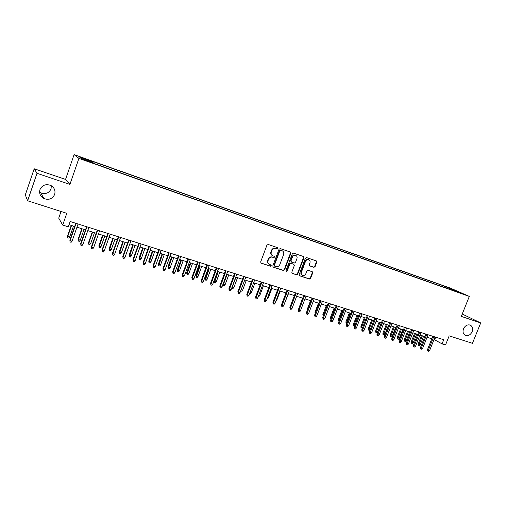 <?xml version="1.0" encoding="UTF-8"?>
<svg xmlns="http://www.w3.org/2000/svg" width="506" height="506" viewBox="0 0 506 506"><rect width="100%" height="100%" fill="white"/><g stroke="black" fill="none" stroke-linecap="round" stroke-linejoin="round"><path stroke-width="0.76" d="M277.756 248.478L277.427 247.63L268.167 244.468L266.947 245.113L260.647 261.969L261.102 263.164L270.425 266.226L271.273 265.776L270.957 264.942L269.502 264.448C268.041 263.651 267.56 262.38 268.06 260.641L268.578 259.243C269.426 257.491 270.723 256.808 272.475 257.187L273.664 257.586L274.511 257.137L274.189 256.295L272.785 255.821C271.298 255.024 270.805 253.74 271.305 251.969L271.83 250.565C272.677 248.813 273.974 248.13 275.719 248.522L276.909 248.927L277.756 248.478M272.272 255.536C270.9 254.701 270.457 253.443 270.944 251.76L271.469 250.362C272.317 248.61 273.613 247.927 275.359 248.32L276.548 248.724L277.396 248.275L277.282 247.579M260.824 262.962L270.071 265.998L270.919 265.549L270.836 264.904M268.958 264.138C267.642 263.297 267.225 262.057 267.706 260.419L268.231 259.028C269.072 257.276 270.368 256.593 272.114 256.972L273.303 257.371L274.151 256.921L274.056 256.251M463.502 328.837C462.509 331.955 463.154 334.143 465.45 335.415C468.271 336.155 470.51 334.915 472.149 331.683C473.161 328.546 472.496 326.351 470.169 325.08C467.361 324.365 465.134 325.617 463.502 328.837M39.974 189.592C39.006 193.437 40.297 196.417 43.845 198.523C48.823 200.3 52.428 198.934 54.667 194.424C55.66 190.484 54.3 187.467 50.594 185.379C45.692 183.748 42.156 185.158 39.974 189.592M39.601 192.103L40.733 192.799C45.47 194.5 48.905 193.21 51.036 188.915L51.327 185.765M446.349 286.782L450.536 288.502L446.349 286.782M308.356 259.559L308.749 259.774C309.963 260.413 310.355 261.463 309.931 262.924L309.255 264.72L309.685 265.89L313.897 267.313L315.061 266.681L316.807 262.102L316.364 260.932L306.573 257.586L305.396 258.218L299.172 274.638L299.596 275.795L309.438 279.027L310.602 278.395L312.702 272.886L312.278 271.722L308.059 270.318L306.889 270.944L305.845 273.695C305.093 275.201 303.992 275.745 302.537 275.327C301.367 274.688 300.988 273.651 301.399 272.222L305.498 261.419C306.231 259.939 307.313 259.388 308.749 259.774L308.356 259.559C306.921 259.173 305.839 259.723 305.105 261.204L305.498 261.419M36.995 173.311L69.91 184.412L65.552 179.415L34.193 168.776L36.995 173.311L27.634 200.781L66.779 213.323L62.706 225.075L68.285 226.821L70.132 221.501L443.718 339.722L442.054 343.865L445.527 344.953L449.176 335.857L472.446 343.315L480.7 322.929L462.225 314.024M69.91 184.412L78.904 158.378L469.309 296.408L461.282 316.376L480.7 322.929M290.855 253.259L290.393 252.058L280.261 248.598L279.053 249.237L272.778 265.96L273.227 267.143L283.404 270.482L284.6 269.843L290.855 253.259L290.273 252.02M293.531 253.133L303.486 256.529L303.935 257.718L297.711 274.157L296.529 274.796L292.228 273.379L291.798 272.209L294.321 265.524L293.878 264.347L291.001 263.379L289.805 264.018L287.174 271.001L286.288 271.431L285.985 270.609L292.335 253.765L293.531 253.133M27.634 200.781L25.3 194.905L34.193 168.776M82.63 158.125L87.709 159.833L81.795 157.499L79.044 156.62L82.63 158.125M78.904 158.378L74.091 154.634L450.479 288.142L469.309 296.408M441.871 286.529L442.314 285.409L90.568 160.68L91.586 161.414L91.441 162.192M442.314 285.409L460.89 292.949L453.363 290.286L456.962 291.867L94.964 163.83L93.876 163.052L81.852 158.795L79.79 157.233L91.586 161.414M61.036 211.483L58.728 218.156L62.706 225.075M65.552 179.415L74.091 154.634M434.04 339.475L442.054 343.865M69.025 224.696L74.667 226.467M76.944 227.188L85.501 229.876M87.778 230.591L96.203 233.241M98.48 233.962L106.772 236.568M109.056 237.282L117.221 239.85M119.505 240.571L127.544 243.095M129.827 243.816L137.746 246.302M140.023 247.023L147.822 249.477M150.105 250.192L157.783 252.608M160.067 253.323L167.631 255.707M169.915 256.422L177.366 258.762M179.649 259.483L186.986 261.792M189.269 262.506L196.499 264.783M198.776 265.498L205.904 267.737M208.181 268.452L215.202 270.666M217.479 271.38L224.398 273.556M226.669 274.271L233.487 276.415M235.758 277.13L242.475 279.242M244.746 279.951L251.368 282.038M253.639 282.746L260.16 284.802M262.431 285.51L268.857 287.534M271.127 288.249L277.465 290.242M279.723 290.95L285.972 292.917M288.237 293.625L294.391 295.567M296.649 296.276L302.721 298.186M304.979 298.894L310.962 300.773M313.214 301.481L319.115 303.341M321.367 304.049L327.18 305.877M329.431 306.585L335.162 308.388M337.413 309.09L343.062 310.867M345.307 311.576L350.886 313.328M353.125 314.036L358.621 315.763M360.86 316.465L366.281 318.173M368.513 318.875L373.858 320.551M376.091 321.253L381.366 322.91M383.592 323.612L388.791 325.25M391.018 325.946L396.147 327.559M398.367 328.261L403.427 329.849M405.648 330.551L410.632 332.119M412.852 332.815L417.766 334.358M419.98 335.061L424.838 336.585M427.045 337.281L431.833 338.786M435.685 337.179L434.686 339.684M445.912 287.958L445.742 286.921M453.186 289.558L452.687 290.355M273.297 267.168L283.037 270.255L284.233 269.616L290.476 253.051M280.722 250.223L279.875 250.672L274.372 265.334L274.682 266.162L275.979 266.592C277.712 266.959 278.996 266.276 279.837 264.543L283.594 254.55C284.094 252.772 283.6 251.488 282.101 250.698L280.356 250.021L279.508 250.464L279.875 250.672M274.537 266.074L274.012 265.112L279.508 250.464M280.356 250.021L281.595 250.445M291.956 273.183L296.149 274.562L297.332 273.923L303.549 257.51L303.353 256.485M293.682 264.233L290.621 263.164L289.432 263.797L286.801 270.773L287.174 271.001M286.054 271.241L286.801 270.773M296.946 258.579C297.37 257.099 296.965 256.042 295.732 255.391C294.271 254.999 293.17 255.549 292.436 257.048L290.982 260.894L291.481 262.095L294.309 263.044L295.498 262.405L296.946 258.579M295.77 255.41L295.352 255.182C293.891 254.79 292.797 255.34 292.057 256.833L292.436 257.048M291.247 261.969L290.608 260.672L292.057 256.833M309.432 265.72L313.499 267.092L314.662 266.46L316.402 261.887L316.212 260.875M302.095 275.068C300.969 274.416 300.608 273.392 301.019 271.994L305.105 261.204M299.324 275.606L309.046 278.793L310.21 278.161L312.31 272.658L312.145 271.678M69.676 237.004L68.74 238.111L67.677 237.782L67.551 236.049L69.676 237.004L73.465 226.093M67.677 237.782L67.76 236.41L71.555 225.493M67.551 236.049L71.251 225.398M75.773 223.291L69.891 240.192L70.106 240.578L76.09 223.386M72.073 241.179L71.118 242.311L70.024 241.982L70.106 240.578L72.073 241.179L78.05 224.013M70.024 241.982L69.891 240.192M80.252 240.255L79.322 241.356L78.266 241.033L78.126 239.306L80.252 240.255L84.034 229.414M78.266 241.033L78.354 239.673L82.143 228.82M78.126 239.306L81.82 228.718M90.7 243.475L89.771 244.562L88.733 244.246L88.575 242.519L90.7 243.475L94.477 232.703M88.733 244.246L88.828 242.899L92.611 232.115M88.575 242.519L92.263 232.001M101.029 246.65L100.099 247.738L99.075 247.421L98.904 245.701L101.029 246.65L104.799 235.948M99.075 247.421L102.952 235.366M98.904 245.701L102.585 235.246M111.238 249.793L110.308 250.868L109.296 250.559L109.113 248.844L111.238 249.793L115.001 239.155M109.296 250.559L113.173 238.579M109.113 248.844L112.781 238.459M86.602 226.713L80.732 243.506L80.979 243.898L86.943 226.827M82.921 244.493L81.959 245.619L80.884 245.29L80.979 243.898L82.921 244.493L88.885 227.441M80.884 245.29L80.732 243.506M97.304 230.103L91.447 246.783L91.712 247.181L97.664 230.217M93.629 247.769L92.674 248.889L91.611 248.56L91.712 247.181L93.629 247.769L99.581 230.825M91.611 248.56L91.447 246.783M107.873 233.449L102.029 250.021L102.32 250.426L108.259 233.57M104.217 251.001L103.262 252.114L102.206 251.792L102.32 250.426L104.217 251.001L110.156 234.17M102.206 251.792L102.029 250.021M118.315 236.751L112.49 253.221L112.8 253.626L118.727 236.884M114.672 254.202L113.717 255.302L112.68 254.986L112.8 253.626L114.672 254.202L120.599 237.472M112.68 254.986L112.49 253.221M121.332 252.892L120.403 253.968L119.397 253.658L119.201 251.95L121.332 252.892L125.083 242.323M119.397 253.658L123.274 241.754M119.201 251.95L122.863 241.628M128.638 240.015L122.819 256.384L123.154 256.795L129.068 240.154M125.007 257.358L124.052 258.452L123.028 258.142L123.154 256.795L125.007 257.358L130.921 240.742M123.028 258.142L122.819 256.384M131.301 255.966L130.377 257.029L129.384 256.719L129.175 255.018L131.301 255.966L135.051 245.461M129.384 256.719L133.261 244.898M129.175 255.018L132.831 244.759M138.834 243.247L133.034 259.508L133.388 259.92L139.289 243.386M135.216 260.482L134.267 261.57L133.249 261.26L133.388 259.92L135.216 260.482L141.117 243.968M133.249 261.26L133.034 259.508M141.161 258.996L140.238 260.052L139.258 259.749L139.036 258.054L141.161 258.996L144.899 248.554M139.258 259.749L143.135 248.003M139.036 258.054L142.686 247.858M148.916 246.435L143.122 262.595L143.502 263.012L149.39 246.586M145.311 263.569L144.355 264.644L143.356 264.341L143.502 263.012L145.311 263.569L151.193 247.156M143.356 264.341L143.122 262.595M150.914 261.994L149.985 263.044L149.017 262.747L148.783 261.058L150.914 261.994L154.64 251.621M149.017 262.747L152.894 251.071M148.783 261.058L152.426 250.919M158.871 249.584L153.097 265.644L153.495 266.067L159.371 249.743M155.279 266.618L154.33 267.687L153.337 267.383L153.495 266.067L155.279 266.618L161.155 250.306M153.337 267.383L153.097 265.644M160.547 264.961L159.624 266.004L158.669 265.707L158.422 264.024L160.547 264.961L164.267 254.644M158.669 265.707L162.546 254.107M158.422 264.024L162.053 253.949M168.719 252.703L162.957 268.661L163.375 269.091L169.232 252.867M165.139 269.628L164.191 270.697L163.21 270.394L163.375 269.091L165.139 269.628L170.996 253.424M163.21 270.394L162.957 268.661M170.079 267.895L169.156 268.926L168.207 268.635L167.954 266.959L170.079 267.895L173.792 257.643M168.207 268.635L172.084 257.105M167.954 266.959L171.572 256.94M178.447 255.783L172.698 271.64L173.141 272.076L178.985 255.947M174.886 272.607L173.938 273.664L172.963 273.373L173.141 272.076L174.886 272.607L180.731 256.504M172.963 273.373L172.698 271.64M179.504 270.792L178.58 271.817L177.644 271.532L177.378 269.856L179.504 270.792L183.204 260.603M177.644 271.532L181.515 260.071M177.378 269.856L180.99 259.907M188.068 258.825L182.331 274.587L182.792 275.024L188.624 259.002M184.513 275.555L183.57 276.605L182.609 276.314L182.792 275.024L184.513 275.555L190.345 259.546M182.609 276.314L182.331 274.587M188.82 273.657L187.897 274.682L186.973 274.397L186.695 272.728L188.82 273.657L192.514 263.525M186.973 274.397L190.844 263.006M186.695 272.728L190.3 262.829M197.58 261.836L191.856 277.503L192.331 277.946L198.15 262.013M194.038 278.464L193.096 279.508L192.147 279.217L192.331 277.946L194.038 278.464L199.857 262.557M192.147 279.217L191.856 277.503M198.029 276.497L197.112 277.509L196.195 277.225L195.911 275.561L198.029 276.497L201.717 266.422M196.195 277.225L200.072 265.903M195.911 275.561L199.509 265.726M206.979 264.809L201.268 280.381L201.767 280.83L207.574 264.999M203.45 281.342L202.508 282.38L201.571 282.095L201.767 280.83L203.45 281.342L209.256 265.53M201.571 282.095L201.268 280.381M207.144 279.299L206.227 280.305L205.322 280.027L205.025 278.37L207.144 279.299L210.825 269.287M205.322 280.027L209.193 268.775M205.025 278.37L208.611 268.591M216.277 267.75L210.578 283.233L211.091 283.683L216.884 267.94M212.76 284.189L211.818 285.22L210.894 284.935L211.091 283.683L212.76 284.189L218.548 268.471M210.894 284.935L210.578 283.233M216.157 282.07L215.24 283.069L214.348 282.797L214.038 281.146L216.157 282.07L219.825 272.114M214.348 282.797L218.212 271.608M214.038 281.146L217.618 271.425M225.467 270.659L219.781 286.048L220.312 286.497L226.093 270.855M221.963 287.003L221.021 288.028L220.104 287.743L220.312 286.497L221.963 287.003L227.738 271.38M220.104 287.743L219.781 286.048M223.076 283.992L225.075 284.815L228.737 274.916M225.075 284.815L224.158 285.808L223.272 285.536L223.475 284.321L227.137 274.416M223.272 285.536L222.963 284.302M234.556 273.537L228.883 288.831L229.433 289.287L235.195 273.74M231.065 289.786L230.122 290.798L229.218 290.526L229.433 289.287L231.065 289.786L236.827 274.252M229.218 290.526L228.883 288.831M232.134 286.896L233.892 287.528L237.542 277.686M233.892 287.528L232.981 288.515L232.102 288.243L232.311 287.041L235.967 277.193M232.102 288.243L231.799 287.806M243.544 276.377L237.89 291.582L238.452 292.044L244.202 276.586M240.065 292.538L239.129 293.543L238.231 293.271L238.452 292.044L240.065 292.538L245.815 277.098M238.231 293.271L237.89 291.582M241.103 289.748L242.614 290.21L246.258 280.432M242.614 290.21L241.704 291.19L240.704 290.817M240.837 290.925L240.995 290.027M252.431 279.192L246.789 294.309L247.371 294.77L253.108 279.407M248.965 295.257L248.029 296.263L247.143 295.991L247.371 294.77L248.965 295.257L254.701 279.907M247.143 295.991L246.789 294.309M250.002 292.487L251.248 292.866L254.879 283.139M251.248 292.866L250.337 293.841L249.584 293.606M261.222 281.975L255.593 297.003L256.194 297.471L261.912 282.19M257.769 297.952L256.833 298.945L255.96 298.679L256.194 297.471L257.769 297.952L263.487 282.69M255.96 298.679L255.593 297.003M258.8 295.194L259.787 295.498L263.411 285.82M259.787 295.498L258.876 296.459L258.383 296.314M269.913 284.726L264.303 299.666L264.916 300.134L270.621 284.948M266.479 300.615L265.542 301.601L264.676 301.336L264.916 300.134L266.479 300.615L272.177 285.441M264.676 301.336L264.303 299.666M267.51 297.87L268.231 298.091L271.849 288.477M268.231 298.091L267.086 298.983M278.515 287.446L272.917 302.303L273.544 302.778L279.236 287.674M275.087 303.246L274.157 304.226L273.297 303.967L273.544 302.778L275.087 303.246L280.779 288.161M273.297 303.967L272.917 302.303M276.118 300.52L276.592 300.665L280.197 291.102M276.592 300.665L275.713 301.589M287.022 290.14L281.437 304.909L282.082 305.384L287.762 290.368M283.607 305.852L282.677 306.826L281.829 306.566L282.082 305.384L283.607 305.852L289.287 290.855M281.829 306.566L281.437 304.909M284.631 303.138L288.464 293.701M284.859 303.208L284.442 303.651M295.441 292.803L289.868 307.49L290.526 307.964L296.187 293.037M292.038 308.426L291.108 309.4L290.267 309.141L290.526 307.964L292.038 308.426L297.699 293.518M290.267 309.141L289.868 307.49M303.764 295.434L298.211 310.039L298.882 310.52L304.53 295.675M300.374 310.975L299.444 311.943L298.616 311.69L298.882 310.52L300.374 310.975L306.022 296.149M298.616 311.69L298.211 310.039M299.052 307.819L302.537 298.123M307.085 310.918L307.06 309.78L310.545 300.646M307.06 309.78L307.427 310.033M315.168 313.644L314.991 312.221L318.47 303.138M314.991 312.221L315.561 312.613M312.006 298.04L306.459 312.563L307.148 313.05L312.784 298.287M308.622 313.499L307.699 314.454L306.876 314.207L307.148 313.05L308.622 313.499L314.258 298.755M306.876 314.207L306.459 312.563M320.153 300.621L314.624 315.061L315.32 315.548L320.943 300.874M316.788 315.997L315.864 316.946L315.048 316.699L315.32 315.548L316.788 315.997L322.404 301.336M315.048 316.699L314.624 315.061M328.217 303.176L322.701 317.534L323.416 318.021L329.02 303.429M324.865 318.464L323.941 319.412L323.138 319.166L323.416 318.021L324.865 318.464L330.469 303.885M323.138 319.166L322.701 317.534M323.22 316.187L322.847 314.643L323.543 315.111L327.097 305.852M323.378 315.776L323.625 315.137M322.847 314.643L326.319 305.605M336.199 305.7L330.696 319.975L331.424 320.469L337.015 305.959M332.853 320.912L331.936 321.848L331.139 321.607L331.424 320.469L332.853 320.912L338.444 306.408M331.139 321.607L330.734 321.329L330.696 319.975M331.209 318.66L330.658 318.35L330.627 317.034L331.329 317.509L334.877 308.293M331.05 318.609L331.613 317.597M330.627 317.034L334.087 308.046M344.099 308.198L338.609 322.398L339.349 322.891L344.928 308.458M340.766 323.328L339.842 324.257L339.058 324.017L339.349 322.891L340.766 323.328L346.338 308.907M339.058 324.017L338.647 323.745L338.609 322.398M339.115 321.089L338.356 320.709L338.318 319.406L339.039 319.881L342.575 310.716M338.754 320.975L339.039 319.881L339.526 320.026M338.318 319.406L341.771 310.463M351.91 310.671L346.439 324.795L347.192 325.288L352.752 310.937M348.59 325.719L347.673 326.648L346.895 326.408L347.192 325.288L348.59 325.719L354.156 311.38M346.895 326.408L346.477 326.13L346.439 324.795M346.945 323.492L345.977 323.049L345.94 321.746L346.667 322.227L350.196 313.113M346.382 323.315L346.667 322.227L347.35 322.436M345.94 321.746L349.38 312.86M359.646 313.119L354.187 327.167L354.953 327.667L360.5 313.391M356.338 328.09L355.421 329.008L354.649 328.773L354.953 327.667L356.338 328.09L361.885 313.828M354.649 328.773L354.232 328.495L354.187 327.167M354.706 325.845L353.523 325.364L353.485 324.068L354.219 324.548L357.742 315.485M353.928 325.636L354.219 324.548L355.098 324.82M353.485 324.068L356.92 315.225M367.305 315.542L361.86 329.514L362.631 330.013L368.166 315.814M364.004 330.431L363.093 331.348L362.328 331.114L362.631 330.013L364.004 330.431L369.538 316.25M362.328 331.114L361.898 330.835L361.86 329.514M362.543 327.762L362.151 328.154L360.987 327.66L360.949 326.37L361.701 326.851L365.212 317.838M361.404 327.926L361.701 326.851L362.77 327.18M360.949 326.37L364.377 317.572M374.883 317.939L369.45 331.835L370.234 332.334L375.756 318.217M371.594 332.752L370.683 333.663L369.924 333.435L370.234 332.334L371.594 332.752L377.115 318.647M369.924 333.435L369.494 333.15L369.45 331.835M370.297 329.672L369.544 330.424L368.804 330.197L368.381 329.931L368.343 328.647L369.102 329.128L372.606 320.159M368.804 330.197L369.102 329.128L370.36 329.514M368.343 328.647L371.765 319.893M382.384 320.311L376.964 334.131L377.761 334.637L383.27 320.595M379.108 335.048L378.197 335.952L377.451 335.725L377.761 334.637L379.108 335.048L384.611 321.019M377.451 335.725L377.008 335.446L376.964 334.131M377.748 331.791L376.862 332.67L376.135 332.448L375.705 332.176L375.667 330.899L377.748 331.791L381.239 322.872M376.135 332.448L379.93 322.461M375.667 330.899L379.076 322.195M389.81 322.664L384.408 336.408L385.211 336.914L390.702 322.948M386.546 337.325L385.635 338.223L384.895 337.995L385.211 336.914L386.546 337.325L392.036 323.366M384.895 337.995L384.446 337.711L384.408 336.408M384.996 334.017L384.111 334.896L383.39 334.675L382.953 334.403L382.915 333.131L384.996 334.017L388.481 325.149M383.39 334.675L387.179 324.744M382.915 333.131L386.312 324.472M397.159 324.991L391.77 338.659L392.586 339.172L398.064 325.276M393.908 339.577L392.998 340.468L392.264 340.247L392.586 339.172L393.908 339.577L399.379 325.693M392.264 340.247L391.815 339.962L391.77 338.659M392.169 336.224L391.29 337.097L390.575 336.876L390.132 336.604L390.094 335.339L392.169 336.224L395.648 327.407M390.575 336.876L394.364 327.002M390.094 335.339L393.485 326.724M404.433 327.293L399.063 340.892L399.885 341.405L405.35 327.584M401.195 341.803L400.29 342.688L399.563 342.473L399.885 341.405L401.195 341.803L406.653 327.996M399.563 342.473L399.107 342.182L399.063 340.892M399.278 338.413L398.393 339.279L397.684 339.064L397.242 338.786L397.204 337.527L399.278 338.413L402.744 329.634M397.684 339.064L401.473 329.235M397.204 337.527L400.581 328.957M411.644 329.57L406.28 343.1L407.115 343.612L412.567 329.868M408.412 344.01L407.507 344.89L406.786 344.675L407.115 343.612L408.412 344.01L413.857 330.273M406.786 344.675L406.324 344.39L406.28 343.1M406.312 340.576L405.432 341.442L404.73 341.227L404.281 340.949L404.243 339.697L406.312 340.576L409.771 331.847M404.73 341.227L408.513 331.449M404.243 339.697L407.615 331.171M418.772 331.828L413.427 345.288L414.275 345.8L419.708 332.126M415.559 346.193L414.654 347.072L413.94 346.857L414.275 345.8L415.559 346.193L420.986 332.531M413.94 346.857L413.472 346.566L413.427 345.288M413.282 342.72L412.403 343.58L411.713 343.365L411.258 343.087L411.214 341.841L413.282 342.72L416.735 334.036M411.713 343.365L415.483 333.644M411.214 341.841L414.578 333.359M425.837 334.068L420.505 347.451L421.359 347.97L426.779 334.365M422.63 348.356L421.732 349.229L421.024 349.013L421.359 347.97L422.63 348.356L428.051 334.763M421.024 349.013L420.549 348.729L420.505 347.451M420.182 344.845L419.31 345.699L418.62 345.484L418.158 345.212L418.12 343.966L420.182 344.845L423.623 336.205M418.62 345.484L422.39 335.813M418.12 343.966L421.479 335.529M432.832 336.275L427.513 349.595L428.38 350.114L433.787 336.579M429.638 350.5L428.734 351.366L428.038 351.151L428.38 350.114L429.638 350.5L435.04 336.977M428.038 351.151L427.557 350.867L427.513 349.595M275.359 248.32L275.719 248.522M271.469 250.362L271.83 250.565M270.944 251.76L271.305 251.969M273.303 257.371L273.664 257.586M272.114 256.972L272.475 257.187M268.231 259.028L268.578 259.243M267.706 260.419L268.06 260.641M270.071 265.998L270.425 266.226M260.83 262.968L261.178 263.19M276.548 248.724L276.909 248.927M284.233 269.616L284.6 269.843M283.037 270.255L283.404 270.482M274.012 265.112L274.372 265.334M303.549 257.51L303.935 257.718M297.332 273.923L297.711 274.157M296.149 274.562L296.529 274.796M291.975 273.208L292.291 273.404M293.448 264.107L293.828 264.328M290.621 263.164L291.001 263.379M289.432 263.797L289.805 264.018M290.608 260.672L290.982 260.894M313.499 267.092L313.897 267.313M301.019 271.994L301.399 272.222M312.31 272.658L312.702 272.886M310.21 278.161L310.602 278.395M309.046 278.793L309.438 279.027M316.402 261.887L316.807 262.102M314.662 266.46L315.061 266.681M464.887 335.117L465.45 335.415M40.733 192.799L43.845 198.523M281.734 250.495L282.101 250.698M293.499 264.126L293.878 264.347M295.352 255.182L295.732 255.391"/></g></svg>
